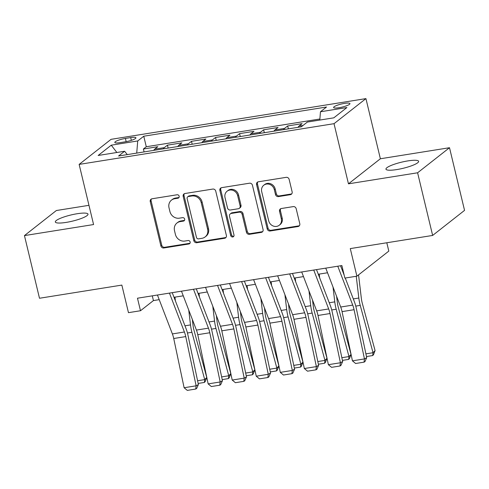 <?xml version="1.0" encoding="UTF-8"?>
<svg xmlns="http://www.w3.org/2000/svg" width="489" height="489" viewBox="0 0 489 489"><rect width="100%" height="100%" fill="white"/><g stroke="black" fill="none" stroke-linecap="round" stroke-linejoin="round"><path stroke-width="0.73" d="M179.163 196.23A1.803 1.638 -128.2 0 0 177.097 194.769L152.024 198.778A2.573 2.341 -128.2 0 0 150.251 201.615L160.881 245.894A2.573 2.341 -128.2 0 0 163.833 247.978L188.913 243.974A1.803 1.638 -128.2 0 0 190.154 241.988A1.803 1.638 -128.2 0 0 188.088 240.527L184.842 241.046A8.246 7.488 -128.2 0 1 175.398 234.384L174.512 230.692A8.246 7.488 -128.2 0 1 176.969 223.002A8.246 7.488 -128.2 0 1 180.172 221.615L183.418 221.095A1.803 1.638 -128.2 0 0 184.659 219.109A1.803 1.638 -128.2 0 0 182.593 217.648L179.347 218.167A8.246 7.488 -128.2 0 1 169.903 211.505L169.017 207.813A8.246 7.488 -128.2 0 1 171.48 200.123A8.246 7.488 -128.2 0 1 174.683 198.736L177.929 198.216A1.803 1.638 -128.2 0 0 179.163 196.23M407.814 160.912A16.797 3.166 -13.5 0 0 385.962 169.17A16.797 3.166 -13.5 0 0 396.775 169.579A16.797 3.166 -13.5 0 0 418.627 161.327A16.797 3.166 -13.5 0 0 407.814 160.912M77.183 213.73A16.797 3.166 -13.5 0 0 55.33 221.988A16.797 3.166 -13.5 0 0 66.143 222.403A16.797 3.166 -13.5 0 0 87.996 214.145A16.797 3.166 -13.5 0 0 77.183 213.73M344.543 103.381A8.399 1.583 -13.5 0 0 333.614 107.507A8.399 1.583 -13.5 0 0 339.024 107.714A8.399 1.583 -13.5 0 0 349.947 103.589A8.399 1.583 -13.5 0 0 344.543 103.381M290.368 194.683A2.573 2.341 -128.2 0 0 292.135 191.847L289.152 179.426A2.573 2.341 -128.2 0 0 286.206 177.342L258.351 181.792A2.573 2.341 -128.2 0 0 256.584 184.628L267.214 228.907A2.573 2.341 -128.2 0 0 270.166 230.991L298.015 226.541A2.573 2.341 -128.2 0 0 299.781 223.705L296.181 208.699A2.573 2.341 -128.2 0 0 293.229 206.615L281.309 208.522A2.573 2.341 -128.2 0 0 279.543 211.358L281.328 218.797A6.889 6.259 -128.2 0 1 279.274 225.227A6.889 6.259 -128.2 0 1 268.699 220.814L261.701 191.664A6.889 6.259 -128.2 0 1 263.76 185.239A6.889 6.259 -128.2 0 1 274.329 189.646L275.496 194.506A2.573 2.341 -128.2 0 0 278.449 196.59L290.368 194.683L291.23 194.005A2.573 2.341 -128.2 0 0 291.756 193.852M88.967 205.319L56.357 210.527L24.45 235.594L39.493 298.253L121.847 285.093L128.466 312.66L140.49 310.741L137.482 298.211L341.872 265.558L344.879 278.088L356.903 276.169L388.81 251.101L386.811 242.764M417.6 172.782L449.507 147.721L380.375 158.76L348.468 183.827L417.6 172.782L432.643 235.441L350.283 248.595L356.903 276.169M348.468 183.827L334.024 123.68L79.139 164.402L111.052 139.334L365.937 98.613L334.024 123.68M24.45 235.594L93.582 224.549L79.139 164.402M215.747 191.15A2.573 2.341 -128.2 0 0 212.801 189.066L184.946 193.516A2.573 2.341 -128.2 0 0 183.179 196.352L193.809 240.637A2.573 2.341 -128.2 0 0 196.761 242.721L224.61 238.271A2.573 2.341 -128.2 0 0 226.383 235.429L215.747 191.15M221.651 187.654L249.5 183.204A2.573 2.341 -128.2 0 1 252.452 185.288L263.082 229.567A2.573 2.341 -128.2 0 1 261.315 232.403L249.396 234.31A2.573 2.341 -128.2 0 1 246.444 232.226L242.128 214.268A2.573 2.341 -128.2 0 0 239.182 212.183L231.273 213.448A2.573 2.341 -128.2 0 0 229.506 216.285L233.993 234.983A1.803 1.638 -128.2 0 1 233.455 236.664A1.803 1.638 -128.2 0 1 230.686 235.509L219.879 190.49A2.573 2.341 -128.2 0 1 221.651 187.654M449.507 147.721L464.55 210.374L432.643 235.441M303.003 125.477L298.95 126.125L302.098 123.656L287.666 125.96L288.369 128.87M283.632 129.628A10.495 3.918 -99.1 0 1 284.519 128.43L274.904 129.97L278.052 127.495L263.62 129.799L264.323 132.708M259.592 133.466A10.495 3.918 -99.1 0 1 260.472 132.274L250.857 133.809L254.005 131.339L239.579 133.644L240.276 136.553M235.545 137.311A10.495 3.918 -99.1 0 1 236.431 136.113L226.81 137.653L229.958 135.178L215.533 137.482L216.23 140.392M211.499 141.15A10.495 3.918 -99.1 0 1 212.385 139.958L202.764 141.492L205.912 139.023L191.486 141.327L192.183 144.237M187.452 144.995A10.495 3.918 -99.1 0 1 188.338 143.797L178.717 145.337L181.865 142.861L167.44 145.166L164.292 147.641A10.495 3.918 80.9 0 0 163.405 148.833M168.137 148.075L167.44 145.166M120.049 142.647L125.343 141.798A8.136 1.534 -13.5 0 0 135.93 137.8A8.136 1.534 -13.5 0 0 130.691 137.598L125.398 138.448A8.136 1.534 -13.5 0 0 114.817 142.446A8.136 1.534 -13.5 0 0 120.049 142.647M319.788 120.074L320.466 111.761L326.505 107.018L143.754 136.217L137.721 140.954L136.724 153.094M320.466 111.761L346.915 107.537L333.81 117.831L307.355 122.054L301.322 126.798L118.57 155.997L124.609 151.254L98.161 155.478L111.266 145.184L137.721 140.954M319.873 119.004L146.284 146.743L143.393 149.011L157.819 146.706L154.671 149.176A10.495 3.918 80.9 0 0 153.79 150.367M188.338 143.797L191.486 141.327M212.385 139.958L215.533 137.482M236.431 136.113L239.579 133.644M260.472 132.274L263.62 129.799M284.519 128.43L287.666 125.96M380.375 158.76L365.937 98.613M140.49 310.741L153.43 300.582L159.212 299.653M174.011 297.288L183.259 295.814M198.057 293.449L207.305 291.97M222.104 289.604L231.352 288.131M246.15 285.765L255.392 284.286M270.197 281.927L279.439 280.448M294.244 278.082L303.486 276.603M318.29 274.243L327.532 272.764M342.337 270.399L343.009 270.289M152.293 295.845L153.43 300.582M144.09 151.92L143.393 149.011M146.284 146.743L143.754 136.217M127.293 154.603L124.609 151.254M178.717 145.337A10.495 3.918 80.9 0 0 177.831 146.529M202.764 141.492A10.495 3.918 80.9 0 0 201.878 142.684M226.81 137.653A10.495 3.918 80.9 0 0 225.924 138.845M250.857 133.809A10.495 3.918 80.9 0 0 249.971 135.001M274.904 129.97A10.495 3.918 80.9 0 0 274.017 131.162M298.95 126.125A10.495 3.918 80.9 0 0 298.064 127.317M116.865 152.489L111.266 145.184M178.992 197.489A1.803 1.638 -128.2 0 1 178.791 197.538L175.545 198.057A8.246 7.488 -128.2 0 0 172.342 199.445L171.48 200.123M176.969 223.002L177.831 222.324A8.246 7.488 -128.2 0 1 181.034 220.936L184.28 220.417A1.803 1.638 -128.2 0 0 184.487 220.368M151.498 198.931A2.573 2.341 -128.2 0 0 151.113 200.936L161.743 245.221A2.573 2.341 -128.2 0 0 164.695 247.3L189.775 243.296A1.803 1.638 -128.2 0 0 189.976 243.247M184.42 193.668A2.573 2.341 -128.2 0 0 184.041 195.679L194.671 239.958A2.573 2.341 -128.2 0 0 197.623 242.043L225.472 237.593A2.573 2.341 -128.2 0 0 225.997 237.44M188.369 196.547A1.803 1.638 -128.2 0 0 187.134 198.534L196.462 237.403A1.803 1.638 -128.2 0 0 198.528 238.858L201.951 238.314A8.246 7.488 -128.2 0 0 205.154 236.921A8.246 7.488 -128.2 0 0 207.617 229.237L201.236 202.666A8.246 7.488 -128.2 0 0 191.792 195.997L188.369 196.547L189.231 195.869A1.803 1.638 -128.2 0 0 188.534 196.175L187.672 196.853M205.154 236.921L206.016 236.248A8.246 7.488 -128.2 0 0 208.479 228.559L207.617 229.237M189.231 195.869L192.654 195.325A8.246 7.488 -128.2 0 1 202.098 201.988L208.479 228.559M230.27 213.882L231.138 213.204A2.573 2.341 -128.2 0 1 232.134 212.77L240.044 211.511A2.573 2.341 -128.2 0 1 242.996 213.589L247.306 231.548A2.573 2.341 -128.2 0 0 250.258 233.632L262.177 231.725A2.573 2.341 -128.2 0 0 262.703 231.578M221.126 187.807A2.573 2.341 -128.2 0 0 220.741 189.811L231.548 234.83A1.803 1.638 -128.2 0 0 233.821 236.242M237.66 195.631A6.889 6.259 -128.2 0 0 227.085 191.223A6.889 6.259 -128.2 0 0 225.032 197.654L227.495 207.923A2.573 2.341 -128.2 0 0 230.447 210.007L238.351 208.742A2.573 2.341 -128.2 0 0 240.123 205.906L237.66 195.631L238.522 194.958A6.889 6.259 -128.2 0 0 227.947 190.545L227.085 191.223M239.353 208.308L240.215 207.629A2.573 2.341 -128.2 0 0 240.985 205.227L240.123 205.906M238.522 194.958L240.985 205.227M263.76 185.239L264.622 184.561A6.889 6.259 -128.2 0 1 275.191 188.968L276.358 193.827A2.573 2.341 -128.2 0 0 279.311 195.912L291.23 194.005M279.274 225.227L280.136 224.549A6.889 6.259 -128.2 0 0 282.19 218.118L281.328 218.797M280.784 208.669A2.573 2.341 -128.2 0 0 280.405 210.68L282.19 218.118M257.825 181.945A2.573 2.341 -128.2 0 0 257.446 183.95L268.076 228.229A2.573 2.341 -128.2 0 0 271.028 230.313L298.877 225.863A2.573 2.341 -128.2 0 0 299.402 225.71M175.398 300.894L174.952 297.141M197.587 380.748L204.714 379.611L191.92 332.282A19.682 7.341 -99.1 0 1 190.502 324.922L188.742 310.069M204.384 382.447L204.714 379.611L206.755 377.471L205.197 381.585L204.384 382.447L198.155 383.437M192.324 319.39L193.021 325.234A13.124 4.896 80.9 0 0 193.962 330.136L206.755 377.471M169.451 293.1L184.408 332A13.124 4.896 -99.1 0 1 185.747 336.591L196.132 385.815L198.393 384.574L188.002 335.356A19.682 7.341 80.9 0 0 185.997 328.461L172.232 292.66M157.434 295.026L172.385 333.92A13.124 4.896 -99.1 0 1 173.723 338.51L184.115 387.734L196.132 385.815L195.71 389.042L187.293 390.387L184.115 387.734M198.393 384.574L196.615 388.547L195.71 389.042M199.445 297.049L198.999 293.296M221.633 376.909L228.754 375.772L215.967 328.437A19.682 7.341 -99.1 0 1 214.549 321.084L212.788 306.23M228.424 378.602L228.754 375.772L230.796 373.627L229.243 377.746L228.424 378.602L222.202 379.598M216.37 315.552L217.061 321.395A13.124 4.896 80.9 0 0 218.008 326.297L230.796 373.627M223.491 293.211L223.045 289.457M245.68 373.064L252.801 371.927L240.013 324.598A19.682 7.341 -99.1 0 1 238.595 317.239L236.829 302.391M252.471 374.763L252.801 371.927L254.842 369.788L253.29 373.902L252.471 374.763L246.248 375.754M240.417 311.707L241.108 317.55A13.124 4.896 80.9 0 0 242.055 322.453L254.842 369.788M247.538 289.366L247.092 285.613M269.726 369.226L276.847 368.089L264.06 320.753A19.682 7.341 -99.1 0 1 262.642 313.4L260.875 298.547M276.517 370.919L276.847 368.089L278.889 365.943L277.336 370.063L276.517 370.919L270.289 371.915M264.463 307.868L265.154 313.712A13.124 4.896 80.9 0 0 266.102 318.614L278.889 365.943M271.584 285.527L271.138 281.774M293.767 365.387L300.894 364.244L288.1 316.915A19.682 7.341 -99.1 0 1 286.688 309.561L284.922 294.708M300.564 367.08L300.894 364.244L302.935 362.104L301.383 366.218L300.564 367.08L294.335 368.07M288.51 304.024L289.201 309.867A13.124 4.896 80.9 0 0 290.142 314.769L302.935 362.104M193.497 289.262L208.455 328.156A13.124 4.896 -99.1 0 1 209.793 332.752L220.178 381.97L222.44 380.735L212.049 331.511A19.682 7.341 80.9 0 0 210.044 324.623L196.278 288.816M181.474 291.181L196.431 330.075A13.124 4.896 -99.1 0 1 197.77 334.672L208.155 383.889L220.178 381.97L219.757 385.204L211.34 386.542L208.155 383.889M222.44 380.735L220.655 384.709L219.757 385.204M217.544 285.417L232.501 324.317A13.124 4.896 -99.1 0 1 233.84 328.908L244.225 378.131L246.487 376.891L236.095 327.673A19.682 7.341 80.9 0 0 234.09 320.778L220.325 284.977M205.521 287.343L220.478 326.236A13.124 4.896 -99.1 0 1 221.817 330.827L232.202 380.051L244.225 378.131L243.797 381.359L235.386 382.704L232.202 380.051M246.487 376.891L244.702 380.864L243.797 381.359M241.59 281.578L256.548 320.472A13.124 4.896 -99.1 0 1 257.886 325.069L268.272 374.287L270.533 373.052L260.142 323.828A19.682 7.341 80.9 0 0 258.137 316.939L244.372 281.132M229.567 283.498L244.524 322.392A13.124 4.896 -99.1 0 1 245.863 326.988L256.248 376.206L268.272 374.287L267.844 377.52L259.427 378.859L256.248 376.206M270.533 373.052L268.748 377.025L267.844 377.52M265.637 277.734L280.594 316.634A13.124 4.896 -99.1 0 1 281.927 321.224L292.318 370.448L294.58 369.207L284.188 319.989A19.682 7.341 80.9 0 0 282.184 313.094L268.418 277.294M253.614 279.659L268.571 318.553A13.124 4.896 -99.1 0 1 269.904 323.15L280.295 372.367L292.318 370.448L291.89 373.675L283.473 375.02L280.295 372.367M294.58 369.207L292.795 373.18L291.89 373.675M295.625 281.682L295.179 277.929M317.813 361.542L324.94 360.405L312.147 313.07A19.682 7.341 -99.1 0 1 310.735 305.717L308.969 290.863M324.61 363.235L324.94 360.405L326.982 358.266L325.429 362.38L324.61 363.235L318.382 364.232M312.55 300.185L313.247 306.028A13.124 4.896 80.9 0 0 314.189 310.931L326.982 358.266M289.684 273.895L304.641 312.789A13.124 4.896 -99.1 0 1 305.973 317.385L316.365 366.603L318.62 365.369L308.235 316.145A19.682 7.341 80.9 0 0 306.23 309.256L292.459 273.449M277.66 275.814L292.618 314.708A13.124 4.896 -99.1 0 1 293.95 319.305L304.341 368.523L316.365 366.603L315.937 369.837L307.52 371.182L304.341 368.523M318.62 365.369L316.841 369.342L315.937 369.837M319.672 277.844L319.225 274.091M341.86 357.704L348.987 356.56L336.194 309.231A19.682 7.341 -99.1 0 1 334.782 301.878L333.015 287.025M348.657 359.397L348.987 356.56L351.029 354.421L349.47 358.535L348.657 359.397L342.428 360.387M336.597 296.34L337.294 302.184A13.124 4.896 80.9 0 0 338.235 307.086L351.029 354.421M313.73 270.05L328.681 308.95A13.124 4.896 -99.1 0 1 330.02 313.541L340.411 362.765L342.667 361.524L332.282 312.306A19.682 7.341 80.9 0 0 330.277 305.411L316.505 269.61M301.707 271.976L316.664 310.87A13.124 4.896 -99.1 0 1 317.997 315.466L328.388 364.684L340.411 362.765L339.983 365.992L331.566 367.337L328.388 364.684M342.667 361.524L340.888 365.497L339.983 365.992M343.718 273.999L343.541 272.52M365.906 353.859L373.034 352.722L360.24 305.387A19.682 7.341 -99.1 0 1 358.822 298.033L356.243 276.273M372.704 355.552L373.034 352.722L375.075 350.582L373.517 354.696L372.704 355.552L366.475 356.548M358.553 274.873L361.34 298.345A13.124 4.896 80.9 0 0 362.282 303.247L375.075 350.582M337.777 266.212L352.728 305.105A13.124 4.896 -99.1 0 1 354.067 309.702L364.458 358.92L366.713 357.685L356.328 308.461A19.682 7.341 80.9 0 0 354.323 301.572L345.265 278.027M344.201 275.246L340.552 265.765M325.753 268.131L340.705 307.025A13.124 4.896 -99.1 0 1 342.043 311.621L352.435 360.839L364.458 358.92L364.03 362.153L355.613 363.498L352.435 360.839M366.713 357.685L364.935 361.658L364.03 362.153M164.292 147.641L154.671 149.176M126.168 141.657L125.398 138.448M131.352 140.355L130.691 137.598M175.545 198.057L174.683 198.736M184.28 220.417L183.418 221.095M181.034 220.936L180.172 221.615M189.775 243.296L188.913 243.974M164.695 247.3L163.833 247.978M161.743 245.221L160.881 245.894M151.113 200.936L150.251 201.615M178.791 197.538L177.929 198.216M225.472 237.593L224.61 238.271M197.623 242.043L196.761 242.721M194.671 239.958L193.809 240.637M184.041 195.679L183.179 196.352M202.098 201.988L201.236 202.666M192.654 195.325L191.792 195.997M262.177 231.725L261.315 232.403M250.258 233.632L249.396 234.31M247.306 231.548L246.444 232.226M242.996 213.589L242.128 214.268M240.044 211.511L239.182 212.183M232.134 212.77L231.273 213.448M231.548 234.83L230.686 235.509M220.741 189.811L219.879 190.49M279.311 195.912L278.449 196.59M276.358 193.827L275.496 194.506M275.191 188.968L274.329 189.646M280.405 210.68L279.543 211.358M298.877 225.863L298.015 226.541M271.028 230.313L270.166 230.991M268.076 228.229L267.214 228.907M257.446 183.95L256.584 184.628M187.446 332.997L191.92 332.282M184.976 325.808L190.502 324.922M184.408 332L172.385 333.92M185.747 336.591L173.723 338.51M211.492 329.152L215.967 328.437M209.023 321.964L214.549 321.084M235.539 325.313L240.013 324.598M233.07 318.125L238.595 317.239M259.586 321.469L264.06 320.753M257.116 314.28L262.642 313.4M283.632 317.63L288.1 316.915M281.163 310.442L286.688 309.561M208.455 328.156L196.431 330.075M209.793 332.752L197.77 334.672M232.501 324.317L220.478 326.236M233.84 328.908L221.817 330.827M256.548 320.472L244.524 322.392M257.886 325.069L245.863 326.988M280.594 316.634L268.571 318.553M281.927 321.224L269.904 323.15M307.679 313.785L312.147 313.07M305.209 306.597L310.735 305.717M304.641 312.789L292.618 314.708M305.973 317.385L293.95 319.305M331.719 309.947L336.194 309.231M329.256 302.758L334.782 301.878M328.681 308.95L316.664 310.87M330.02 313.541L317.997 315.466M355.766 306.102L360.24 305.387M353.296 298.913L358.822 298.033M352.728 305.105L340.705 307.025M354.067 309.702L342.043 311.621"/></g></svg>
